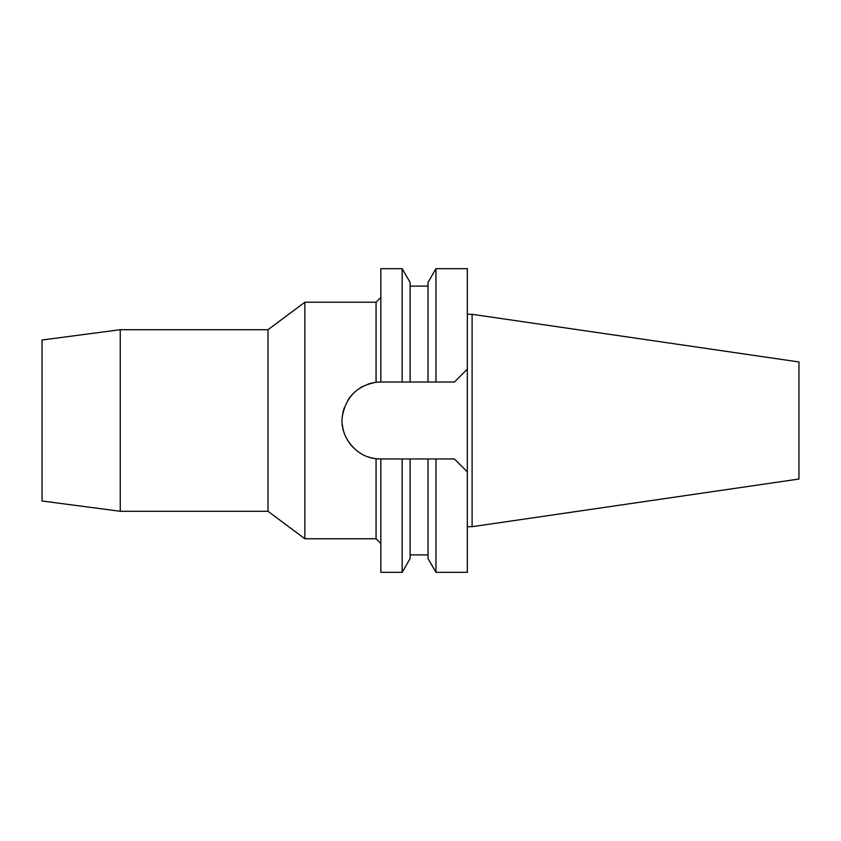 <?xml version="1.0" encoding="UTF-8"?>
<svg xmlns="http://www.w3.org/2000/svg" width="841" height="841" viewBox="0 0 841 841"><rect width="100%" height="100%" fill="white"/><g stroke="black" fill="none" stroke-linecap="round" stroke-linejoin="round"><path stroke-width="1.26" d="M42.05 340.006L42.05 500.994L120.252 511.286L120.252 329.714L42.05 340.006M379.102 382.066A38.465 38.465 0 0 1 380.605 382.035L376.064 382.298L376.064 302.234L304.863 302.234L304.863 538.766L267.995 511.286L267.995 329.714L120.252 329.714M267.995 511.286L120.252 511.286M304.863 302.234L267.995 329.714M376.064 382.298C357.162 385.704 345.935 397.026 342.371 416.274C339.259 435.785 355.648 456.884 376.064 458.702L376.064 538.766L304.863 538.766M342.371 416.274A38.465 38.465 0 0 1 344.253 407.917M348.016 400.053A38.465 38.465 0 0 1 353.357 393.336M360.19 387.89A38.465 38.465 0 0 1 362.776 386.418M367.938 384.179A38.465 38.465 0 0 1 377.588 382.15M379.102 458.934A38.465 38.465 0 0 1 377.588 458.85M375.874 458.671A38.465 38.465 0 0 1 367.843 456.789M360.936 453.562A38.465 38.465 0 0 1 359.937 452.952M353.062 447.349A38.465 38.465 0 0 1 347.796 440.589M344.179 432.873A38.465 38.465 0 0 1 342.361 424.705M376.064 458.702L380.836 458.965L380.836 572.332L402.166 572.332L402.166 458.965L428.027 458.965L428.027 558.582L428.027 458.965L454.424 458.965L467.333 471.864L467.333 268.668L435.964 268.668L435.964 382.035L454.424 382.035L467.333 369.136L454.424 382.035L380.605 382.035L410.103 382.035L410.103 282.418L410.103 382.035M380.605 458.965L407.507 458.965M454.424 458.965L467.333 471.864L467.333 572.332L435.964 572.332L435.964 458.965L428.027 458.965M402.166 572.332L410.103 558.582L410.103 458.965M402.166 382.035L402.166 268.668L380.836 268.668L380.836 382.035M435.964 268.668L428.027 282.418L428.027 382.035L435.964 382.035M472.106 314.303L798.95 361.966L798.95 479.034L472.106 526.697L472.106 314.303L467.333 314.303M472.106 526.697L467.333 526.697M376.064 538.766L380.836 543.549M376.064 302.234L380.836 297.451M428.027 558.582L435.964 572.332M428.027 554.892L410.103 554.892M410.103 282.418L402.166 268.668M428.027 286.108L410.103 286.108"/></g></svg>
